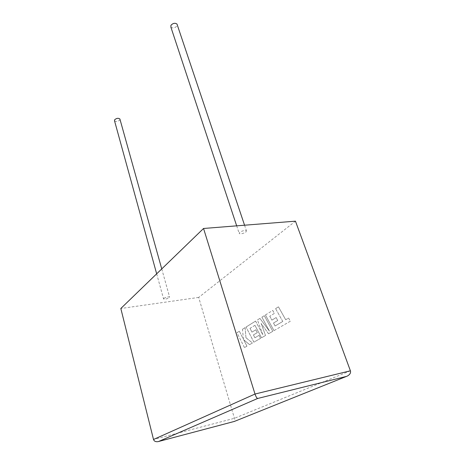 <?xml version="1.0" encoding="UTF-8"?>
<svg xmlns="http://www.w3.org/2000/svg" width="465" height="465" viewBox="0 0 465 465"><rect width="100%" height="100%" fill="white"/><g stroke="black" fill="none" stroke-linecap="round" stroke-linejoin="round"><path stroke-width="0.35" stroke-dasharray="2.33 1.74" d="M170.893 27.168C172.864 28.505 174.875 28.092 176.944 25.941L177.264 24.878M246.031 231.895L246.409 230.721C244.485 230.21 242.219 230.785 239.609 232.454L239.243 233.604C241.149 234.128 243.41 233.558 246.031 231.895M119.999 119.383L119.825 119.958C117.971 121.627 116.209 121.917 114.529 120.83M163.796 298.402C166.017 297.129 167.946 296.67 169.591 297.036L169.382 297.629C167.156 298.902 165.232 299.35 163.593 298.983L163.796 298.402M157.902 441.663L234.488 421.377C234.883 420.877 234.866 419.849 234.436 418.297L198.689 297.414L295.455 221.166M198.689 297.414L120.824 308.498M244.48 347.576L236.964 332.684L239.33 331.214L243.422 339.281L242.48 329.255L245.078 327.633L245.968 337.759L252.472 342.984L249.566 344.652L243.666 339.735L246.927 346.169L244.48 347.576L236.964 332.684M236.993 332.678L239.33 331.214M239.353 331.208L243.422 339.281M243.445 339.276L242.48 329.255M242.503 329.249L245.078 327.633M245.107 327.627L245.968 337.759M245.997 337.753L252.472 342.984M252.495 342.978L249.566 344.652M249.589 344.646L243.666 339.735M243.689 339.729L246.927 346.169M246.956 346.163L244.509 347.57M272.769 331.324L268.52 333.765L261.144 323.46L265.509 335.498L261.516 337.788L254.942 325.32L250.001 328.348L251.954 332.115L255.802 329.795L257.29 332.638L253.413 334.934L254.901 337.776L259.046 335.358L260.592 338.317L253.873 342.176L246.043 327.035L255.57 321.094L262.83 334.794L257.441 319.932L259.894 318.403L269.392 331.08L261.894 317.159L264.283 315.671L272.798 331.318L268.52 333.765M268.543 333.76L261.144 323.46M261.173 323.454L265.509 335.498M265.538 335.492L261.516 337.788M261.545 337.782L254.942 325.32M254.971 325.314L250.001 328.348M250.031 328.342L251.954 332.115M251.978 332.109L255.802 329.795M255.831 329.795L257.29 332.638M257.314 332.632L253.413 334.934M253.442 334.928L254.901 337.776M254.93 337.77L259.046 335.358M259.075 335.352L260.592 338.317M260.621 338.311L253.873 342.176M253.902 342.17L246.043 327.035M246.066 327.029L255.57 321.094M255.599 321.088L262.83 334.794M262.859 334.788L257.441 319.932M257.471 319.926L259.894 318.403M259.923 318.397L269.392 331.08M269.421 331.074L261.894 317.159M261.923 317.153L264.306 315.665L272.798 331.318M275.094 325.994L282.761 321.46L275.594 308.626L278.448 306.848L285.696 319.746L288.562 318.072L290.346 321.228L273.949 330.644L265.422 314.962L272.711 310.417L274.356 313.404L269.752 316.229L271.88 320.123L276.111 317.578L277.733 320.519L273.472 323.041L275.094 325.994L282.761 321.46M282.784 321.454L275.594 308.626M275.623 308.621L278.448 306.848M278.471 306.842L285.696 319.746M285.725 319.74L288.562 318.072M288.585 318.072L290.346 321.228M290.375 321.222L273.949 330.644M273.978 330.638L265.422 314.962M265.445 314.956L272.711 310.417M272.74 310.417L274.356 313.404M274.385 313.398L269.752 316.229M269.781 316.223L271.88 320.123M271.909 320.123L276.111 317.578M276.14 317.578L277.733 320.519M277.762 320.513L273.472 323.041M273.501 323.041L275.123 325.988M350.401 370.803L234.436 418.297L153.508 439.477M244.561 225.211L246.409 230.721M161.744 268.915L169.591 297.036M347.407 376.022L346.442 376.412M156.664 273.827L163.593 298.983M236.673 225.839L239.243 233.604"/><path stroke-width="0.7" d="M177.264 24.878L176.991 24.064C175.009 22.733 172.992 23.151 170.934 25.313L170.893 27.168L236.673 225.839M156.664 273.827L114.529 120.83L114.588 119.86C116.43 118.18 118.197 117.883 119.883 118.964L119.999 119.383M158.582 441.494L157.902 441.663C155.554 441.907 154.095 441.18 153.508 439.477L120.824 308.498L203.548 228.478L255 394.035C255.901 396.657 256.779 398.133 257.639 398.476L158.582 441.494L234.459 421.4M234.302 421.453L347.407 376.022C349.959 374.558 350.959 372.814 350.401 370.803L295.455 221.166L203.548 228.478M153.508 439.477L255 394.035L350.401 370.803M346.396 376.423L257.639 398.476M176.991 24.064L244.561 225.211M119.883 118.964L161.744 268.915M346.442 376.412L234.488 421.377"/></g></svg>
